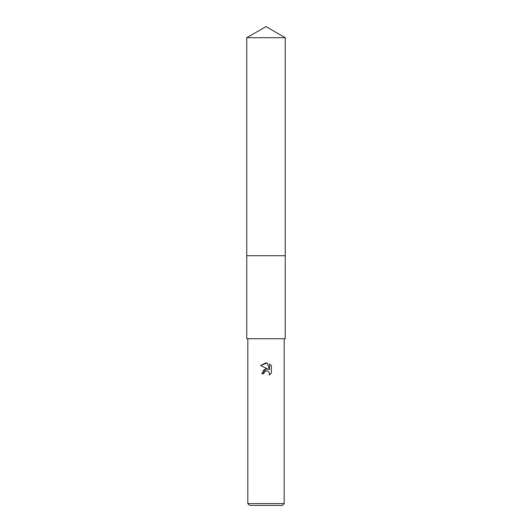 <?xml version="1.0" encoding="UTF-8"?>
<svg xmlns="http://www.w3.org/2000/svg" width="532" height="532" viewBox="0 0 532 532"><rect width="100%" height="100%" fill="white"/><g stroke="black" fill="none" stroke-linecap="round" stroke-linejoin="round"><path stroke-width="0.4" stroke-dasharray="2.66 2" d="M285.245 255.699L246.755 255.699L285.245 255.699M285.245 338.731L246.755 338.731M284.181 503.585L247.819 503.585M282.366 505.4L249.634 505.4M263.925 372.746L265.554 371.097M271.4 373.012L271.4 365.843M263.101 370.511L261.817 373.81L263.726 373.81M265.88 369.048L265.308 369.175M260.6 365.511L268.314 369.314M267.27 370.964L268.899 371.981M269.531 363.948L269.531 369.76L267.17 362.97M285.245 37.712L246.755 37.712"/><path stroke-width="0.8" d="M266 255.699L285.245 255.699L285.245 338.731L246.755 338.731L246.755 255.699L266 255.699M266 370.957L264.038 372.493L263.726 373.81L261.817 373.81L266 369.035L268.314 369.314L260.6 365.511L266 362.844L267.17 362.97L269.531 369.76L269.531 363.948L271.4 365.843L271.4 373.012L269.232 375.093L269.538 373.797L268.687 371.742L267.749 371.11L266 370.957L267.27 370.964M284.181 503.585L282.366 505.4L249.634 505.4L247.819 503.585L284.181 503.585L284.181 338.731M263.726 373.81L263.925 372.746M268.899 371.981L269.538 373.797L269.232 375.093L271.4 373.012M268.314 369.314L265.88 369.048M265.308 369.175L263.101 370.511M271.4 365.843L269.531 363.948M267.17 362.97L260.6 365.511M266 26.6L285.245 37.712L285.245 255.699L246.755 255.699L246.755 37.712L266 26.6M246.755 37.712L285.245 37.712M247.819 338.731L247.819 503.585"/></g></svg>
